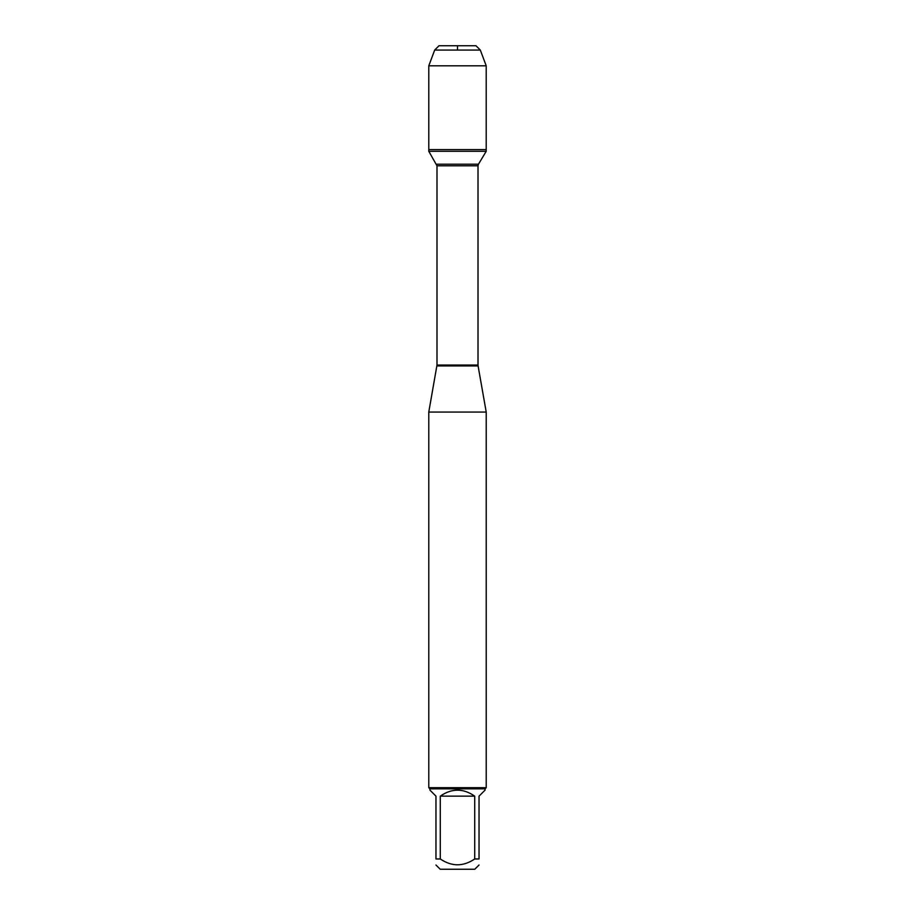 <?xml version="1.0" encoding="UTF-8"?>
<svg xmlns="http://www.w3.org/2000/svg" width="915" height="915" viewBox="0 0 915 915"><rect width="100%" height="100%" fill="white"/><g stroke="black" fill="none" stroke-linecap="round" stroke-linejoin="round"><path stroke-width="1.37" d="M428.792 151.295L486.208 151.295L486.208 149.591L428.792 149.591L428.792 151.295L436.993 165.798L436.993 365.039L428.78 412.07L428.78 787.689L486.22 787.689L486.22 412.07L428.78 412.07M479.037 858.968C479.037 866.734 479.037 866.734 479.037 858.968L474.725 858.968C463.23 866.734 451.758 866.734 440.275 858.968L435.963 858.968C435.963 866.734 435.963 866.734 435.963 858.968L435.963 796.153L429.924 790.114L429.924 788.844L485.076 788.844L485.076 790.114L479.037 796.153L479.037 858.968M479.037 865.007L474.794 869.25L440.207 869.25L435.963 865.007M474.725 858.968L474.725 796.153C463.242 788.181 451.758 788.181 440.275 796.153L440.275 858.968M436.913 365.931L478.088 365.931L486.22 412.07M485.076 788.844L486.22 787.689M440.275 796.153L474.725 796.153M428.792 149.591L486.208 149.591L486.208 65.8L428.792 65.8L428.792 149.591L428.792 65.8L434.682 50.062L438.994 45.75L457.5 45.75L457.5 50.062M434.682 50.062L438.994 45.75L476.006 45.75L480.318 50.062L434.682 50.062L428.792 65.8M480.318 50.062L486.208 65.8M436.993 365.039L478.007 365.039L478.007 165.798L436.993 165.798M436.547 164.208L478.454 164.208L486.208 151.295M478.007 165.798L478.454 164.208M478.088 365.931L478.007 365.039M429.924 788.844L428.78 787.689"/></g></svg>
